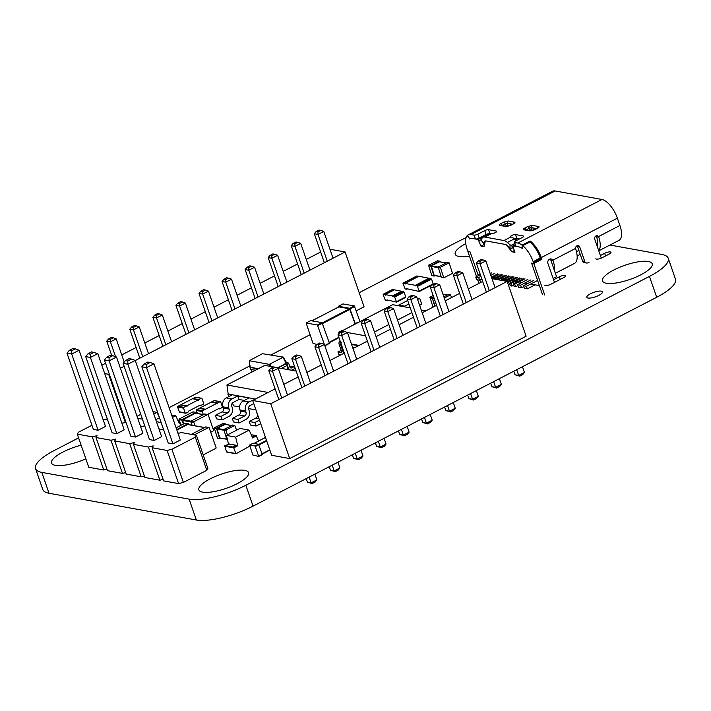 <?xml version="1.0" encoding="UTF-8"?>
<svg xmlns="http://www.w3.org/2000/svg" width="711" height="711" viewBox="0 0 711 711"><rect width="100%" height="100%" fill="white"/><g stroke="black" fill="none" stroke-linecap="round" stroke-linejoin="round"><path stroke-width="1.07" d="M341.12 344.204A1.44 0.622 -117.4 0 0 340.925 344.231A1.44 0.622 -117.4 0 0 340.853 345.377L342.995 351.572A4.319 1.875 62.6 0 1 343.377 353.545M340.845 354.851L338.827 354.487L337.921 351.874L341.236 352.478A1.44 0.622 -117.4 0 0 341.449 352.452A1.44 0.622 -117.4 0 0 341.529 351.305L339.378 345.111A4.319 1.875 62.6 0 1 339.6 341.671A4.319 1.875 62.6 0 1 340.231 341.6L340.347 341.618M337.921 351.874L341.236 350.461M341.662 345.413L340.525 342.48L341.467 342.249M340.853 345.377L341.556 345.111M352.496 347.092L354.967 347.546M351.59 344.488L358.468 345.733M341.102 331.921L341.076 331.37L341.884 331.513M410.256 307.89L392.641 304.69L341.076 331.37M351.438 344.053L359.037 345.439M347.448 332.526L365.534 335.814M374.457 331.975L388.828 324.536M397.52 320.039L411.891 312.6M430.217 414.46L432.199 420.192L426.431 423.178L422.752 422.512L421.525 418.957M432.199 420.192L430.404 422.405L427.524 423.898L426.431 423.178L424.449 417.446M407.154 426.396L409.136 432.128L403.368 435.114L399.689 434.448L398.453 430.893M409.136 432.128L407.341 434.341L404.452 435.834L403.368 435.114L401.386 429.382M384.082 438.332L386.073 444.064L380.305 447.05L376.626 446.384L375.39 442.829M386.073 444.064L384.269 446.277L381.389 447.77L380.305 447.05L378.323 441.318M467.651 395.094L468.878 398.64L472.566 399.306L478.334 396.32L476.343 390.588M478.334 396.32L476.53 398.533L473.65 400.026L472.566 399.306L470.584 393.574M453.28 402.524L455.262 408.256L449.503 411.242L445.815 410.576L444.588 407.03M455.262 408.256L453.467 410.469L450.587 411.962L449.503 411.242L447.512 405.51M522.478 366.725L524.46 372.457L518.692 375.435L515.013 374.768L513.786 371.222M524.46 372.457L522.665 374.661L519.777 376.155L518.692 375.435L516.71 369.702M490.714 383.158L491.95 386.704L495.629 387.371L501.397 384.384L499.415 378.661M501.397 384.384L499.602 386.597L496.713 388.09L495.629 387.371L493.647 381.638M306.201 478.636L307.428 482.182L311.107 482.858L316.875 479.872L314.893 474.139M316.875 479.872L315.08 482.076L312.191 483.569L311.107 482.858L309.125 477.125M337.956 462.203L339.938 467.936L334.17 470.922L330.491 470.247L329.264 466.7M339.938 467.936L338.143 470.149L335.263 471.633L334.17 470.922L332.188 465.19M352.327 454.764L353.554 458.311L357.242 458.986L363.01 456L361.019 450.267M363.01 456L361.206 458.213L358.326 459.706L357.242 458.986L355.251 453.254M394.143 339.894L384.118 310.938L385.913 308.734L388.801 307.241L390.641 307.57L387.753 309.063L385.913 308.734M397.067 338.374L387.797 311.614L384.118 310.938M402.835 335.396L393.565 308.627L387.797 311.614L387.753 309.063M371.08 351.829L361.055 322.874L362.85 320.67L365.73 319.177L367.578 319.506L364.69 320.999L362.85 320.67M374.004 350.31L364.734 323.541L361.055 322.874M379.772 347.332L370.502 320.563L364.734 323.541L364.69 320.999M348.017 363.765L337.992 334.81L339.787 332.597L342.666 331.113L344.506 331.442L341.627 332.935L339.787 332.597M350.941 362.246L341.671 335.476L337.992 334.81M356.709 359.259L347.439 332.499L341.671 335.476L341.627 332.935M448.97 311.525L439.7 284.755L433.932 287.742L430.244 287.066L432.048 284.862L434.928 283.369L436.767 283.707L433.888 285.191L432.048 284.862M440.269 316.022L430.244 287.066M443.202 314.511L433.932 287.742L433.888 285.191M417.206 327.958L407.181 299.002L408.976 296.798L411.865 295.305L413.704 295.634L410.825 297.127L408.976 296.798M420.139 326.438L410.869 299.678L407.181 299.002M425.898 323.461L416.628 296.691L410.869 299.678L410.825 297.127M486.404 292.15L476.379 263.203L478.174 260.99L481.063 259.497L482.902 259.835L480.014 261.328L478.174 260.99M489.328 290.639L480.058 263.87L476.379 263.203M495.096 287.653L485.826 260.884L480.058 263.87L480.014 261.328M472.033 299.589L462.763 272.82L456.995 275.806L453.316 275.13L455.111 272.926L457.991 271.433L459.839 271.771L456.951 273.255L455.111 272.926M463.341 304.086L453.316 275.13M466.265 302.575L456.995 275.806L456.951 273.255M287.511 395.067L278.241 368.298L272.473 371.284L268.794 370.618L270.589 368.405L273.468 366.912L275.317 367.249L272.429 368.742L270.589 368.405M278.819 399.564L268.794 370.618M281.743 398.053L272.473 371.284L272.429 368.742M301.882 387.628L291.857 358.682L293.652 356.469L296.54 354.976L298.38 355.313L295.5 356.806L293.652 356.469M304.806 386.117L295.536 359.348L291.857 358.682M310.574 383.131L301.304 356.362L295.536 359.348L295.5 356.806M333.637 371.195L324.376 344.435L318.608 347.412L314.92 346.746L316.724 344.533L319.603 343.049L321.443 343.377L318.564 344.871L316.724 344.533M324.945 375.701L314.92 346.746M327.878 374.182L318.608 347.412L318.564 344.871M422.752 422.512L427.524 423.898M399.689 434.448L404.452 435.834M376.626 446.384L381.389 447.77M468.878 398.64L473.65 400.026M445.815 410.576L450.587 411.962M515.013 374.768L519.777 376.155M491.95 386.704L496.713 388.09M307.428 482.182L312.191 483.569M330.491 470.247L335.263 471.633M353.554 458.311L358.326 459.706M393.565 308.627L390.641 307.57M370.502 320.563L367.578 319.506M347.439 332.499L344.506 331.442M439.7 284.755L436.767 283.707M416.628 296.691L413.704 295.634M485.826 260.884L482.902 259.835M462.763 272.82L459.839 271.771M278.241 368.298L275.317 367.249M301.304 356.362L298.38 355.313M324.376 344.435L321.443 343.377M384.838 294.541L385.371 295.189L385.166 294.594L392.534 295.936L392.739 296.523L392.774 296.007L394.418 296.274L396.542 302.139L386.997 299.882L386.971 300.398L385.326 300.131L383.167 294.781L383.193 294.265L384.838 294.541L394.063 289.768L392.356 289.564M385.166 294.594L394.401 289.821L401.822 291.323M401.937 291.306L404.177 292.15L405.768 297.367L396.605 302.068M392.534 295.936L401.759 291.163M287.991 369.596L287.164 365.463L281.476 368.405M288.408 369.667L287.555 364.77L287.164 365.463L286.489 363.508L278.17 367.809M252.112 371.951L250.032 367.409L250.343 366.858M255.445 370.227L250.716 369.365M287.555 364.77L286.88 362.814L277.992 367.774M258.066 368.867L250.032 367.409L249.285 360.717L262.386 353.687L283.342 357.1L269.309 364.361L249.285 360.717M286.382 362.717L286.88 362.814L286.16 363.543L283.138 357.455M271.069 366.512L270.242 364.13M258.36 368.716L250.414 367.276M287.955 367.072L288.302 368.076A3.599 3.075 100.3 0 0 289.964 369.951M291.146 370.164A3.599 3.075 100.3 0 0 292.319 369.844L294.621 368.645L293.945 366.689L291.634 367.88A1.44 1.235 -79.7 0 1 290.035 367.178L289.013 364.236A3.599 3.075 100.3 0 0 286.773 362.183A3.599 3.075 100.3 0 0 286.071 362.157M293.945 366.689L290.995 366.156L289.875 366.734M269.78 366.281L269.309 364.361M286.497 362.948L283.342 357.1M203.639 403.324L202.013 398.622A0.649 0.551 100.3 0 0 201.293 398.311L198.867 399.564A0.649 0.551 -79.7 0 0 198.556 400.417L198.351 399.831L186.815 405.794L187.02 406.381A0.649 0.551 100.3 0 0 186.3 406.07L183.873 407.323A0.649 0.551 -79.7 0 0 183.562 408.176L185.189 412.869A0.649 0.551 100.3 0 0 185.909 413.189L188.335 411.936A0.649 0.551 -79.7 0 0 188.646 411.082L200.182 405.11A0.649 0.551 100.3 0 0 200.902 405.43L203.328 404.177A0.649 0.551 -79.7 0 0 203.639 403.324M192.69 398.8A0.649 0.551 -79.7 0 1 192.974 398.489L198.867 399.564M201.613 398.258L195.721 397.182A0.649 0.551 100.3 0 0 195.401 397.236L192.974 398.489M186.62 406.017L180.727 404.941A0.649 0.551 100.3 0 0 180.407 404.994L177.981 406.248A0.649 0.551 -79.7 0 0 177.67 407.101L179.296 411.802A0.649 0.551 100.3 0 0 179.696 412.167L185.589 413.242M181.021 404.994L186.815 405.794M198.351 399.831L192.459 398.755L180.923 404.728M207.399 414.46L218.89 408.514A0.649 0.551 100.3 0 0 219.61 408.834L222.036 407.581A0.649 0.551 -79.7 0 0 222.347 406.728L220.721 402.026A0.649 0.551 100.3 0 0 220.001 401.706L217.584 402.959A0.649 0.551 -79.7 0 0 217.264 403.812L217.059 403.226L205.532 409.198L205.728 409.785A0.649 0.551 100.3 0 0 205.008 409.465L202.591 410.718A0.649 0.551 -79.7 0 0 202.271 411.571L203.293 414.531M211.398 402.204A0.649 0.551 -79.7 0 1 211.682 401.893L217.584 402.959M220.321 401.653L214.429 400.586A0.649 0.551 100.3 0 0 214.109 400.64L211.682 401.893M197.4 413.455L196.378 410.505A0.649 0.551 -79.7 0 1 196.698 409.652L202.591 410.718M205.328 409.412L199.436 408.345A0.649 0.551 100.3 0 0 199.116 408.398L196.698 409.652M199.729 408.398L205.532 409.198M217.059 403.226L211.167 402.159L199.631 408.123M421.268 310.067L425.809 310.894M408.896 303.961L404.719 306.121L404.923 306.708A0.649 0.551 100.3 0 0 404.204 306.397L397.733 305.614M403.626 306.69L404.204 306.397M404.515 306.343L398.622 305.268A0.649 0.551 100.3 0 0 398.302 305.321M417.588 299.464L419.188 298.638A0.649 0.551 100.3 0 1 419.917 298.949L421.543 303.65A0.649 0.551 -79.7 0 1 421.223 304.504L419.623 305.33M404.719 306.121L398.827 305.055L407.687 300.469M404.683 283.369L405.217 284.018L405.021 283.431L415.331 285.307L415.535 285.893L415.571 285.378L417.206 285.644L419.339 291.51L406.843 288.719L406.816 289.235L405.172 288.959L403.013 283.618L403.039 283.102L404.683 283.369L418.521 276.215L416.815 276.01M405.021 283.431L418.859 276.268L429.222 278.312M429.337 278.285L431.586 279.13L433.257 284.231M415.331 285.307L429.168 278.143M140.769 414.344L137.027 416.282M159.397 417.517L157.042 412.362L152.945 411.616M142.431 419.143L137.721 418.29M157.042 412.362L153.789 414.042M159.477 417.739L155.736 419.677M180.318 423.169L179.368 423.658L175.75 415.757L171.662 415.02M161.139 422.538L156.438 421.685M175.75 415.757L172.497 417.446M179.074 423.009L180.087 422.485M179.927 422.032L178.87 422.574M237.758 445.77L234.728 447.343L233.421 446.677L236.043 445.317L237.758 445.77L235.634 437.096L249.126 430.119L252.743 438.012L256.218 435.674L251.267 434.776M226.134 445.353L228.924 444.171M228.542 444.099L226.427 435.425L235.634 437.096M234.568 446.881L233.715 447.859L235.972 453.76L249.81 446.153M226.427 435.425L239.918 428.44L249.126 430.119M235.661 453.476L226.454 451.796L224.756 445.521L229.6 444.144M234.186 446.81L236.603 445.566M258.546 441.024L256.218 435.674M252.449 437.363L254.627 436.243L255.773 436.447M226.454 451.796L227.013 452.045M255.613 435.994L254.467 435.781L252.245 436.927M254.467 435.781L254.627 436.243M181.047 425.267L179.101 419.659A0.578 0.489 -79.7 0 1 179.385 418.903L192.877 411.918L195.827 412.451L182.336 419.437A0.578 0.489 -79.7 0 0 182.052 420.201L183.385 424.049M193.41 412.016A0.578 0.489 100.3 0 0 192.877 411.918M196.671 413.322L196.467 412.736A0.578 0.489 100.3 0 0 195.827 412.451M183.847 423.818L182.691 420.477A0.578 0.489 -79.7 0 1 182.976 419.721L195.543 413.215L203.506 414.664M196.076 413.313A0.578 0.489 100.3 0 0 195.543 413.215M192.077 425.231L190.895 421.801A0.578 0.489 -79.7 0 1 191.17 421.045L204.661 414.06L207.612 414.593L194.121 421.579A0.578 0.489 -79.7 0 0 193.836 422.343L195.027 425.765M205.195 414.158A0.578 0.489 100.3 0 0 204.661 414.06M210.732 432.217L213.256 430.91A0.578 0.489 -79.7 0 0 213.54 430.146L208.252 414.877A0.578 0.489 100.3 0 0 207.612 414.593M357.1 322.723L357.722 322.758M353.678 324.847L354.256 324.545M342.107 330.482L342.729 330.517M339.014 333.548L338.694 332.224L340.071 332.455M342.969 303.944L354.3 305.908L349.688 308.29L338.489 306.254L338.489 307.045M360.006 321.576L354.3 305.908M355.278 323.638L349.688 308.29M338.827 306.903L349.572 308.761L322.323 322.865M355.047 323.763L349.572 308.761M310.671 320.652L322.012 322.616L317.399 324.998L306.121 322.981L312.956 343.271L316.848 344.471M324.838 345.777L329.353 343.022L322.012 322.616M329.353 343.022L324.794 345.644M324.74 345.413L317.399 324.998M264.625 437.878L264.563 437.292L265.487 437.443M264.874 437.772L265.621 437.834M252.992 443.309L258.546 444.242L255.08 446.037L249.57 445.05L252.894 455.049L258.76 456.462L255.08 446.037M258.804 456.418L262.243 454.329L258.546 444.242M203.195 454.907L215.789 448.383A0.578 0.489 -79.7 0 0 216.064 447.628L209.203 427.791A0.578 0.489 100.3 0 0 208.554 427.507L194.263 434.901M206.146 427.071A0.578 0.489 100.3 0 0 205.612 426.973L191.312 434.368M188.184 424.618A0.578 0.489 100.3 0 0 187.651 424.52L176.879 430.093M188.779 424.627L188.575 424.04A0.578 0.489 100.3 0 0 187.935 423.765L176.701 429.577M185.518 423.321A0.578 0.489 100.3 0 0 184.984 423.223L176.097 427.826M236.576 430.173L234.763 425.454L226.009 429.897L223.805 429.497L232.737 425.151M227.351 434.945L226.009 429.897M227.502 439.825L226.933 439.727L227.413 439.94M226.933 439.727L223.805 429.497M226.711 439.078L220.259 438.029M219.779 437.816L216.917 428.369L225.156 424.387M225.6 424.396L224.969 423.747L216.437 428.164L214.224 427.755L223.156 423.418M220.819 438.198L219.566 438.385L216.437 428.164M219.566 438.385L217.842 438.198M217.362 437.985L214.224 427.755M440.376 267.336L443.78 277.814L452.525 273.362L449.13 262.892L440.376 267.336L438.172 266.936L447.103 262.599M443.513 277.566L441.789 277.379M441.3 277.166L438.172 266.936M441.078 276.517L434.625 275.468M434.145 275.255L431.284 265.816L439.531 261.826M439.967 261.835L439.336 261.186L430.804 265.603L428.591 265.194L437.532 260.857M435.185 275.646L433.941 275.824L430.804 265.603M433.941 275.824L432.208 275.637M431.728 275.424L428.591 265.194M451.601 297.545L450.498 294.878L444.286 298.016M448.472 294.585L443.833 296.709M435.114 306.077L432.448 298.371L433.763 297.234M433.63 296.843L432.172 297.589L429.968 297.189L433.177 295.527M434.768 306.254L432.172 297.589M433.008 307.161L429.968 297.189M91.95 425.249L78.361 432.279L77.303 434.137L92.27 436.856L97.069 435.674L96.012 437.532L110.978 440.251L115.777 439.078L114.72 440.936L129.686 443.655L134.486 442.473L133.428 444.331L148.403 447.05L153.203 445.877L152.145 447.734L163.619 480.876L178.585 483.596L183.385 482.422L206.821 470.291L207.879 468.442L196.405 435.292L181.438 432.572L178.026 433.408M206.821 470.291L195.347 437.149L196.405 435.292M183.385 482.422L171.911 449.272L195.347 437.149M133.428 444.331L144.911 477.481L159.877 480.201L163.112 479.401M114.72 440.936L126.203 474.077L141.169 476.797L144.395 476.006M96.012 437.532L107.485 470.682L122.461 473.402L125.687 472.602M77.303 434.137L88.777 467.278L103.744 469.998L106.979 469.207M163.486 429.311L159.317 430.013M144.777 425.916L140.609 426.609M126.069 422.512L121.892 423.214M107.361 419.117L103.184 419.81M152.145 447.734L167.112 450.454L171.911 449.272M141.836 366.787L168.223 442.997L172.942 443.851L180.318 440.029L153.931 363.828L146.555 367.64L146.493 364.387L144.137 363.961L141.836 366.787L146.555 367.64L172.942 443.851M154.225 440.456L127.838 364.245L123.127 363.392L149.514 439.594L154.225 440.456L161.61 436.634L135.223 360.424L127.838 364.245L127.784 360.992L131.473 359.082L135.223 360.424M135.517 437.052L109.13 360.85L104.419 359.988L130.806 436.199L135.517 437.052L142.902 433.23L116.515 357.029L109.13 360.85L109.076 357.589L112.765 355.678L116.515 357.029M98.1 430.253L71.713 354.051L66.994 353.189L93.381 429.4L98.1 430.253L105.477 426.431L79.09 350.23L71.713 354.051L71.651 350.79L75.339 348.879L79.09 350.23M116.808 433.657L124.185 429.835L97.798 353.625L90.421 357.446L90.359 354.194L88.004 353.758L85.702 356.593L90.421 357.446L116.808 433.657L112.098 432.795L85.702 356.593M178.585 483.596L167.112 450.454M178.203 433.363L177.697 431.897M159.877 480.201L148.403 447.05M159.495 429.968L158.98 428.493M141.169 476.797L129.686 443.655M140.778 426.564L140.271 425.098M122.461 473.402L110.978 440.251M122.07 423.169L121.563 421.694M103.744 469.998L92.27 436.856M153.931 363.828L150.181 362.477L146.493 364.387M144.137 363.961L147.826 362.05L150.181 362.477M123.127 363.392L125.429 360.557L129.118 358.655L131.473 359.082M125.429 360.557L127.784 360.992M104.419 359.988L106.712 357.162L110.409 355.251L112.765 355.678M106.712 357.162L109.076 357.589M66.994 353.189L69.296 350.363L72.984 348.452L75.339 348.879M69.296 350.363L71.651 350.79M97.798 353.625L91.692 351.856L88.004 353.758M94.056 352.283L90.359 354.194M232.301 403.173L233.892 405.919L239.571 406.95M248.557 408.585L255.96 409.927M238.94 399.458L233.172 402.444A2.88 2.462 100.3 0 0 231.768 406.248L232.204 407.483A6.772 5.786 -79.7 0 1 228.906 416.424L222.214 419.881L220.997 416.362L227.68 412.895A2.88 2.462 100.3 0 0 229.084 409.092L228.658 407.856A6.772 5.786 -79.7 0 1 231.955 398.915L237.723 395.938L238.94 399.458L244.291 400.426M228.755 396.622L227.902 394.152L232.07 394.907L226.302 397.893A6.772 5.786 -79.7 0 0 223.005 406.834L223.441 408.07A2.88 2.462 100.3 0 1 222.036 411.873L215.344 415.331L216.571 418.859L222.214 419.881M237.723 395.938L249.019 397.982L243.251 400.968A6.772 5.786 -79.7 0 0 239.954 409.909L240.38 411.145A2.88 2.462 100.3 0 1 238.976 414.948L232.293 418.415L233.51 421.934L239.154 422.965L237.936 419.437L244.628 415.979A2.88 2.462 100.3 0 0 246.033 412.176L245.597 410.931A6.772 5.786 -79.7 0 1 248.894 401.999L254.787 399.386M254.662 399.013L255.285 399.129M253.774 403.626L250.121 405.519A2.88 2.462 100.3 0 0 248.717 409.323L249.143 410.567A6.772 5.786 -79.7 0 1 245.846 419.499L239.154 422.965M228.169 394.01L255.462 399.04M260.706 423.658L256.102 426.04L254.885 422.521L259.488 420.13M256.102 426.04L250.45 425.018L249.232 421.49L255.924 418.032A2.88 2.462 100.3 0 0 257.329 414.229L256.893 412.984A6.772 5.786 -79.7 0 1 256.591 411.749M228.187 394.081L226.942 384.971L268.171 392.463M220.997 416.362L215.344 415.331M254.885 422.521L249.232 421.49M237.936 419.437L232.293 418.415M296.149 371.071L275.53 367.329M273.415 366.947L264.803 365.374L226.942 384.971M232.088 310.449L222.063 281.494L223.858 279.29L226.738 277.797L228.587 278.134L225.698 279.619L223.858 279.29M235.012 308.93L225.743 282.169L222.063 281.494M240.78 305.952L231.51 279.183L225.743 282.169L225.698 279.619M209.016 322.385L198.991 293.43L200.795 291.226L203.675 289.733L205.515 290.061L202.635 291.554L200.795 291.226M211.949 320.865L202.679 294.105L198.991 293.43M217.717 317.888L208.447 291.119L202.679 294.105L202.635 291.554M185.953 334.321L175.928 305.366L177.723 303.162L180.612 301.668L182.451 301.997L179.572 303.49L177.723 303.162M188.886 332.801L179.616 306.032L175.928 305.366M194.645 329.824L185.375 303.055L179.616 306.032L179.572 303.49M286.906 282.08L277.637 255.311L271.878 258.297L268.189 257.631L269.984 255.418L272.873 253.925L274.713 254.262L271.833 255.756L269.984 255.418M278.214 286.577L268.189 257.631M281.138 285.067L271.878 258.297L271.833 255.756M255.151 298.513L245.126 269.558L246.921 267.354L249.81 265.861L251.65 266.198L248.761 267.683L246.921 267.354M258.075 297.002L248.806 270.233L245.126 269.558M263.843 294.016L254.574 267.247L248.806 270.233L248.761 267.683M324.349 262.706L314.324 233.759L316.119 231.546L318.999 230.053L320.839 230.391L317.959 231.884L316.119 231.546M327.273 261.195L318.004 234.426L314.324 233.759M333.041 258.209L323.772 231.439L318.004 234.426L317.959 231.884M309.978 270.144L300.709 243.375L294.941 246.362L291.252 245.695L293.056 243.482L295.936 241.989L297.776 242.327L294.896 243.82L293.056 243.482M301.277 274.642L291.252 245.695M304.21 273.131L294.941 246.362L294.896 243.82M124.212 362.05L116.186 338.863L110.418 341.84L106.739 341.173L108.534 338.96L111.414 337.467L113.253 337.805L110.374 339.298L108.534 338.96M111.689 355.482L106.739 341.173M115.555 356.682L110.418 341.84L110.374 339.298M139.827 358.193L129.802 329.237L131.597 327.024L134.477 325.54L136.325 325.869L133.437 327.362L131.597 327.024M142.751 356.673L133.481 329.904L129.802 329.237M148.519 353.687L139.249 326.927L133.481 329.904L133.437 327.362M171.582 341.76L162.312 314.991L156.544 317.968L152.865 317.302L154.66 315.089L157.549 313.604L159.388 313.933L156.5 315.426L154.66 315.089M162.89 346.257L152.865 317.302M165.814 344.737L156.544 317.968L156.5 315.426M231.51 279.183L228.587 278.134M208.447 291.119L205.515 290.061M185.375 303.055L182.451 301.997M277.637 255.311L274.713 254.262M254.574 267.247L251.65 266.198M323.772 231.439L320.839 230.391M300.709 243.375L297.776 242.327M116.186 338.863L113.253 337.805M139.249 326.927L136.325 325.869M162.312 314.991L159.388 313.933M595.854 258.733A4.319 1.235 -19.1 0 0 596.485 259.106A4.319 1.235 -19.1 0 0 602.155 257.72L609.069 254.138A4.319 1.235 -19.1 0 0 610.945 252.316A4.319 1.235 -19.1 0 0 604.652 253.329L600.395 255.533M81.134 445.21A26.298 7.519 -19.1 0 0 51.547 463.083A26.298 7.519 -19.1 0 0 55.36 465.367A26.298 7.519 -19.1 0 0 85.853 458.835M244.771 470.353A26.298 7.519 -19.1 0 0 215.549 476.334A26.298 7.519 -19.1 0 0 198.876 489.843A26.298 7.519 -19.1 0 0 202.679 492.136A26.298 7.519 -19.1 0 0 231.902 486.155A26.298 7.519 -19.1 0 0 248.583 472.637A26.298 7.519 -19.1 0 0 244.771 470.353M465.776 243.597A26.298 7.519 -19.1 0 0 455.191 254.218A26.298 7.519 -19.1 0 0 458.995 256.502A26.298 7.519 -19.1 0 0 469.464 256.111M601.284 291.146A8.301 2.373 -19.1 0 0 592.059 293.039A8.301 2.373 -19.1 0 0 586.797 297.305A8.301 2.373 -19.1 0 0 587.997 298.025A8.301 2.373 -19.1 0 0 597.222 296.132A8.301 2.373 -19.1 0 0 602.484 291.865A8.301 2.373 -19.1 0 0 601.284 291.146M648.414 261.488A26.298 7.519 -19.1 0 0 619.192 267.469A26.298 7.519 -19.1 0 0 602.51 280.978A26.298 7.519 -19.1 0 0 606.323 283.262A26.298 7.519 -19.1 0 0 635.545 277.281A26.298 7.519 -19.1 0 0 652.218 263.772A26.298 7.519 -19.1 0 0 648.414 261.488M544.768 285.164A4.319 1.235 -19.1 0 0 545.39 285.538A4.319 1.235 -19.1 0 0 551.061 284.151L563.752 277.583A4.319 1.235 -19.1 0 0 565.627 275.77A4.319 1.235 -19.1 0 0 559.326 276.783L553.576 279.761M275.113 388.864L252.681 400.471L271.664 455.28L289.706 458.559L526.122 336.223L507.147 281.414L491.985 278.659M78.601 437.887L54.303 450.463A43.229 12.363 -19.1 0 0 35.55 468.62A43.229 12.363 -19.1 0 0 41.807 472.38L189.126 499.14A43.229 12.363 -19.1 0 0 245.828 485.258L649.463 276.392A43.229 12.363 -19.1 0 0 668.224 258.226A43.229 12.363 -19.1 0 0 661.968 254.476L609.976 245.028M466.06 237.767A43.229 12.363 -19.1 0 0 457.946 241.598L359.188 292.692M169.111 407.661L250.148 365.73M271.113 354.878L310.005 334.757M356.273 310.814L364.068 306.779L345.093 251.97L329.922 249.214M35.55 468.62L42.776 489.497A43.229 12.363 -19.1 0 0 49.032 493.256L196.36 520.025A43.229 12.363 -19.1 0 0 253.054 506.134L656.697 297.269A43.229 12.363 -19.1 0 0 675.45 279.103L668.224 258.226M482.698 281.449L468.327 288.888M459.635 293.385L445.264 300.824M436.572 305.321L422.192 312.76M413.5 317.257L399.129 324.696M390.437 329.193L376.066 336.632M367.374 341.129L353.003 348.568M344.311 353.065L329.94 360.495M321.239 365.001L306.868 372.431M298.176 376.937L283.805 384.367M252.681 400.471L270.731 403.75L289.706 458.559M270.731 403.75L507.147 281.414M90.697 370.991L107.272 419.099M320.643 252.005L306.272 259.444M297.571 263.941L283.2 271.38M274.508 275.877L260.137 283.316M251.445 287.813L237.074 295.252M228.382 299.749L214.011 307.188M205.319 311.685L190.939 319.123M182.247 323.621L167.876 331.059M159.184 335.556L144.813 342.986M136.121 347.492L121.75 354.922M105.566 363.303L101.824 365.241M104.713 373.586L108.676 374.306L125.314 422.378M108.676 374.306L109.272 374.004M120.399 368.245L124.141 366.307M135.268 360.548L345.093 251.97M480.956 276.41L478.681 277.583L479.587 280.196L476.637 279.663L475.739 277.05L480.352 274.668M479.587 280.196L481.854 279.023M490.235 273.619L491.816 272.793M494.767 273.335L490.839 275.361M491.443 277.112L497.709 273.868M499.184 274.135L491.745 277.983M493.052 278.854L501.397 274.535M502.864 274.801L494.518 279.121M496.731 279.521L505.077 275.21M506.552 275.477L498.207 279.796M500.411 280.196L508.765 275.877M510.231 276.144L501.886 280.463M504.099 280.863L512.444 276.543M513.92 276.81L505.574 281.129M507.281 281.796L516.124 277.21M508.481 285.28L510 284.498M517.599 277.486L507.583 282.667M521.287 278.152L511.022 283.458L511.92 286.071L510.454 285.804L509.547 283.191L519.812 277.885M511.92 286.071L513.68 285.164M524.967 278.819L514.702 284.133L515.608 286.737L514.133 286.471L513.226 283.867L523.492 278.552M515.608 286.737L517.946 285.529M530.859 279.894L520.594 285.2L521.501 287.813L518.55 287.28L517.652 284.667L527.909 279.352M521.501 287.813L523.785 286.631M536.681 280.952L526.416 286.257L527.322 288.87L524.371 288.337L523.465 285.724L533.73 280.41M527.322 288.87L535.116 284.835M478.681 277.583L475.739 277.05M511.022 283.458L509.547 283.191M514.702 284.133L513.226 283.867M520.594 285.2L517.652 284.667M526.416 286.257L523.465 285.724M553.14 278.499L556.571 276.721L550.412 258.937M474.059 235.101A2.88 0.827 -19.1 0 0 477.845 234.177L484.76 230.595A2.88 0.827 160.9 0 1 488.546 229.671L496.278 231.075A2.88 0.827 160.9 0 1 496.696 231.324A2.88 0.827 160.9 0 1 495.443 232.541A2.88 0.827 160.9 0 1 491.665 233.466L484.742 237.047L503.966 240.54A11.527 5.004 62.6 0 1 507.396 242.469L514.32 238.887A11.527 5.004 -117.4 0 0 510.889 236.959A2.88 0.827 160.9 0 1 510.471 236.71A2.88 0.827 160.9 0 1 512.302 235.225A2.88 0.827 160.9 0 1 515.502 234.568L523.234 235.972A2.88 0.827 160.9 0 1 523.652 236.221A2.88 0.827 160.9 0 1 522.407 237.438L515.484 241.02A2.88 0.827 -19.1 0 0 514.231 242.229A2.88 0.827 -19.1 0 0 514.648 242.478L517.741 243.038L601.933 199.48L555.158 190.975L470.966 234.541L474.059 235.101L475.419 239.02L472.326 238.452A14.407 6.248 -117.4 0 0 470.22 238.709A14.407 6.248 -117.4 0 0 469.758 239.012A14.407 6.248 62.6 0 1 470.22 238.709A14.407 6.248 62.6 0 1 472.326 238.452L478.148 239.509L488.11 234.63M515.031 239.527L517.501 239.971M515.164 244.922L513.28 245.899L519.101 246.957A14.407 6.248 62.6 0 1 522.425 248.574L522.07 245.153L530.139 240.976A18.735 8.123 62.6 0 1 541.267 257.569L541.88 259.328L533.801 263.505L544.715 295.021M478.148 239.509L480.992 246.148L483.978 246.69L485.24 241.491L485.986 240.94L505.432 244.468L506.97 245.251M533.801 263.505L531.597 263.106L539.391 285.609L530.708 284.036M527.766 283.502L524.896 282.978M521.945 282.445L518.994 281.911M517.528 281.636L515.315 281.236M513.84 280.969L511.636 280.569M510.16 280.303L507.947 279.903M506.472 279.636L504.268 279.227M502.793 278.961L500.58 278.561M499.113 278.294L496.9 277.894M495.425 277.628L493.221 277.228M480.032 274.828L477.881 274.437L470.087 251.925L468.229 251.347M478.325 275.708L470.087 251.925L468.469 251.632L467.269 249.765A18.735 8.123 -117.4 0 1 467.251 235.608L469.758 239.012L467.625 235.261A18.735 8.123 -117.4 0 1 468.229 234.87A18.735 8.123 -117.4 0 1 470.966 234.541M506.694 245.393L511.964 251.774L514.951 252.316L513.049 246.833L513.28 245.899M542.511 294.621L531.597 263.106L533.214 263.399L533.197 261.746A18.735 8.123 -117.4 0 0 522.754 245.695L522.158 246.068L522.425 248.574A14.407 6.248 62.6 0 0 519.101 246.957L516.008 246.388A2.88 0.827 -19.1 0 1 515.591 246.139L514.231 242.229M479.098 240.665L481.169 239.705M541.88 259.328L540.68 257.462A17.579 7.625 -117.4 0 0 530.237 241.891L522.754 245.695M533.446 262.457L540.591 258.76L541.284 259.222L533.214 263.399M467.251 235.608L467.696 235.377M511.964 251.774L514.337 250.548M480.992 246.148L484.555 244.3M540.591 258.76L540.342 258.04A18.735 8.123 -117.4 0 0 529.899 241.998M514.471 222.125C515.368 222.41 515.04 222.996 513.466 223.876L510.471 225.431L505.939 226.542L499.744 225.414C498.846 225.129 499.175 224.543 500.748 223.663L503.743 222.116L508.285 221.005L514.471 222.125A1.733 1.475 100.3 0 0 513.529 223.743M534.556 229.804L530.024 230.915L523.838 229.795C522.932 229.502 523.269 228.924 524.834 228.044L527.829 226.489L532.37 225.378L538.556 226.498C539.453 226.791 539.125 227.378 537.56 228.258L534.556 229.804A1.733 0.747 -117.4 0 0 534.308 229.84A1.733 0.747 -117.4 0 0 534.139 230.009M516.257 240.611L514.32 238.887A2.88 0.827 160.9 0 1 516.861 238.487L519.465 238.958M484.973 242.575L483.258 243.286L484.564 241.5A7.208 3.128 62.6 0 1 485.044 241.082A7.208 3.128 62.6 0 1 486.102 240.958L505.325 244.451A7.208 3.128 62.6 0 1 507.467 245.659L510.063 247.961A1.44 0.969 -1.2 0 0 512.08 248.139L512.009 244.948A1.44 0.969 178.8 0 1 509.991 244.78L507.396 242.469M484.742 237.047A11.527 5.004 -117.4 0 0 483.062 237.243A11.527 5.004 -117.4 0 0 482.28 237.909L480.983 239.696L483.258 243.286M491.665 233.466A11.527 5.004 -117.4 0 0 489.977 233.661L483.062 237.243M490.075 233.617L489.897 233.581A2.88 0.827 -19.1 0 0 486.12 234.514L479.196 238.096L477.845 234.177M475.419 239.02A2.88 0.827 -19.1 0 0 479.196 238.096M555.158 190.975A18.735 8.123 -117.4 0 0 552.42 191.303L468.229 234.87M601.933 199.48A18.735 8.123 62.6 0 1 617.379 218.179L619.912 225.485A18.735 8.123 62.6 0 1 618.943 240.389L598.769 250.823M517.741 243.038A18.735 8.123 62.6 0 1 522.07 245.153M514.693 243.562L512.009 244.948M513.289 247.508L512.08 248.139M478.787 283.04L477.685 279.85M476.566 276.623L467.874 251.525M580.229 254.334L577.136 255.933M601.293 258.12L594.769 239.269A2.524 2.151 -79.7 0 1 598.493 236.567L598.795 237.181A18.735 8.123 62.6 0 1 598.689 250.583M554.482 282.383L547.941 263.497A3.244 2.773 -79.7 0 1 548.412 260.208A3.244 2.773 -79.7 0 1 551.123 258.964A3.244 2.773 -79.7 0 1 552.847 260.19L553.131 260.813L550.927 260.413M555.38 273.282L574.55 263.363A18.735 8.123 -117.4 0 0 575.732 249.117L575.599 248.415A2.524 2.151 -79.7 0 1 579.776 247.028L584.744 261.381A2.88 2.462 100.3 0 0 587.953 262.794L589.108 262.199M530.237 241.891L530.139 240.976M480.672 282.498L479.827 280.072M596.067 235.901A2.524 2.151 100.3 0 1 596.28 236.168L596.582 236.772A14.407 6.248 62.6 0 1 597.08 245.935M576.461 251.667L578.878 250.414M554.456 270.598A18.735 8.123 -117.4 0 0 553.131 260.813M584.744 261.381L582.531 260.981A2.88 2.462 100.3 0 0 584.326 262.617L586.539 263.026M582.531 260.981L577.563 246.628A2.524 2.151 100.3 0 0 577.039 245.748M550.634 259.791A3.244 2.773 100.3 0 0 549.967 259.035M342.995 351.572L343.671 351.225M383.291 294.256L392.516 289.484M387.033 300.326L387.664 300.006M396.578 301.624L405.803 296.851M394.952 296.922L404.177 292.15M394.418 296.274L403.644 291.501M392.872 295.998L402.097 291.226M290.301 367.64L291.634 367.88M195.401 397.236L201.293 398.311M179.296 411.802L185.189 412.869M177.67 407.101L183.562 408.176M177.981 406.248L183.873 407.323M180.407 404.994L186.3 406.07M214.109 400.64L220.001 401.706M196.378 410.505L202.271 411.571M199.116 408.398L205.008 409.465M419.188 298.638L417.179 298.265M403.137 283.094L416.975 275.93M406.879 289.164L407.51 288.835M419.401 291.439L431.995 284.915M419.366 290.995L433.212 283.831M417.739 286.293L431.586 279.13M417.206 285.644L431.044 278.49M415.659 285.369L429.497 278.205M177.883 420.423L179.465 420.708M236.043 445.317L229.138 444.064M233.963 447.192L224.756 445.521M233.715 447.859L224.507 446.188M179.101 419.659L182.052 420.201M179.385 418.903L182.336 419.437M182.976 419.721L191.001 421.179M182.691 420.477L190.957 421.979M190.895 421.801L193.836 422.343M191.17 421.045L194.121 421.579M357.206 322.67L353.749 324.456M342.213 330.419L338.756 332.215M343.102 303.873L338.489 306.254M354.78 306.477L350.168 308.867M338.969 337.636L329.237 342.675M338.845 337.29L329.113 342.329M350.052 309.338L322.607 323.541M338.969 306.832L311.987 320.794M310.814 320.581L306.201 322.972M322.483 323.194L317.87 325.576M265.31 436.936L264.625 437.283M269.86 450.081L262.155 454.071M269.771 449.823L262.066 453.814M266.696 440.944L258.991 444.935M266.518 440.429L258.777 444.428M264.981 437.718L253.978 443.415L264.919 437.727M253.089 443.255L249.632 445.042M262.243 454.329L258.786 456.124M258.902 444.677L255.445 446.464M208.554 427.507L205.612 426.973M204.448 427.578L187.651 424.52M187.935 423.765L184.984 423.223M234.55 425.48L232.337 425.08M225.805 430.466L223.592 430.066M223.636 430.199L216.704 428.946M223.681 429.604L216.917 428.369M231.466 425.534L224.756 424.316M224.969 423.747L222.756 423.338M216.224 428.733L214.02 428.333M448.917 262.928L446.704 262.519M440.171 267.914L437.958 267.505M438.003 267.638L431.07 266.385M438.047 267.043L431.284 265.816M445.833 262.972L439.131 261.755M439.336 261.186L437.132 260.786M430.59 266.172L428.386 265.772M450.285 294.914L448.072 294.514M434.279 298.709L432.448 298.371M434.057 298.06L432.661 297.802M447.201 294.967L442.962 294.194M431.968 298.167L429.755 297.758M231.955 398.915L226.302 397.893M228.658 407.856L223.005 406.834M229.084 409.092L223.441 408.07M227.68 412.895L222.036 411.873M258.955 418.583L255.924 418.032M248.894 401.999L243.251 400.968M245.597 410.931L239.954 409.909M246.033 412.176L240.38 411.145M244.628 415.979L238.976 414.948M656.697 297.269L649.463 276.392M253.054 506.134L245.828 485.258M196.36 520.025L189.126 499.14M49.032 493.256L41.807 472.38M560.232 279.405L559.326 276.783M605.559 255.951L604.652 253.329M533.197 261.746L540.68 257.462M503.966 240.54L510.889 236.959M508.285 221.005A1.733 1.475 100.3 0 0 507.441 223.281L512.613 224.223M503.743 222.116A1.733 0.747 62.6 0 1 505.174 223.841A1.733 0.498 160.9 0 1 507.441 223.281L507.485 223.414A1.733 0.498 -19.1 0 0 505.219 223.974L502.17 225.387A1.733 0.747 62.6 0 0 500.748 223.663M499.744 225.414A1.733 1.475 -79.7 0 1 500.597 225.28L506.783 226.409A1.733 1.475 -79.7 0 0 505.939 226.542M523.483 236.683L523.234 235.972M515.502 234.568L516.861 238.487M510.063 247.961L509.991 244.78M481.045 239.518L483.32 243.109M496.518 231.777L496.278 231.075M489.897 233.581L488.546 229.671M486.12 234.514L484.76 230.595M541.267 257.569L617.379 218.179M514.648 242.478L516.008 246.388M537.56 228.258A1.733 0.747 -117.4 0 0 537.303 228.284L530.877 230.782A1.733 1.475 100.3 0 0 530.024 230.915M537.96 228.035L537.303 228.284A1.733 0.747 -117.4 0 0 537.134 228.471M538.556 226.498A1.733 1.475 100.3 0 0 537.614 228.115M532.37 225.378A1.733 1.475 100.3 0 0 531.526 227.662L536.698 228.595M527.829 226.489A1.733 0.747 62.6 0 1 529.26 228.213A1.733 0.498 160.9 0 1 531.526 227.662L531.57 227.787A1.733 0.498 -19.1 0 0 529.304 228.347L526.264 229.769A1.733 0.747 62.6 0 0 524.834 228.044M523.838 229.795A1.733 1.475 -79.7 0 1 524.682 229.662L530.877 230.782M512.435 224.312L507.485 223.414A1.733 1.475 100.3 0 1 506.641 225.698A1.733 0.747 62.6 0 1 505.219 223.974L502.215 225.52A1.733 0.747 62.6 0 0 502.242 225.583M485.666 240.922L484.564 241.5M619.912 225.485L598.493 236.567M552.847 260.19L575.599 248.415M536.521 228.693L531.57 227.787A1.733 1.475 100.3 0 1 530.726 230.071A1.733 0.747 62.6 0 1 529.304 228.347L526.309 229.902A1.733 0.747 62.6 0 0 526.327 229.955M508.712 226.071L506.641 225.698L505.663 226.205M596.582 236.772L598.795 237.181M577.563 246.628L579.776 247.028M532.797 230.444L530.726 230.071L529.748 230.577M340.249 341.333L339.6 341.671M383.193 294.265L392.428 289.493M386.971 300.398L387.717 300.015M396.542 302.139L405.768 297.367M392.774 296.007L401.999 291.234M286.773 362.183L286.018 362.05M199.755 405.332L200.582 405.483M218.464 408.736L219.29 408.887M419.508 298.584L417.135 298.149M403.039 283.102L416.886 275.939M406.816 289.235L407.563 288.844M419.339 291.51L431.941 284.987M415.571 285.378L429.408 278.214M177.848 420.334L179.439 420.619M236.292 445.273L229.386 444.02M235.972 453.76L226.765 452.089M256.467 435.639L251.223 434.688M193.161 411.873L196.112 412.407M195.827 413.171L203.639 414.593M204.946 414.015L207.896 414.549M357.144 322.67L353.687 324.465M342.151 330.428L338.694 332.224M343.022 303.881L338.409 306.272M338.978 337.672L329.246 342.702M338.88 306.841L311.942 320.785M310.734 320.59L306.121 322.981M329.326 343.484L324.847 345.804M265.301 436.91L264.563 437.292M269.869 450.107L262.163 454.089M253.027 443.264L249.57 445.05M262.226 454.676L258.76 456.462M208.838 427.462L205.897 426.929M204.59 427.507L187.935 424.476M188.211 423.72L185.269 423.178M234.763 425.454L232.55 425.045M226.782 439.282L220.046 438.065M231.573 425.48L224.969 424.28M225.183 423.712L222.97 423.312M219.841 438.634L217.628 438.234M449.13 262.892L446.917 262.492M443.78 277.814L441.575 277.414M441.149 276.73L434.412 275.504M445.939 262.919L439.336 261.719M439.549 261.15L437.345 260.75M434.208 276.072L431.995 275.672M450.498 294.878L448.286 294.478M447.308 294.914L442.935 294.114M513.866 223.654L506.783 226.409"/></g></svg>
